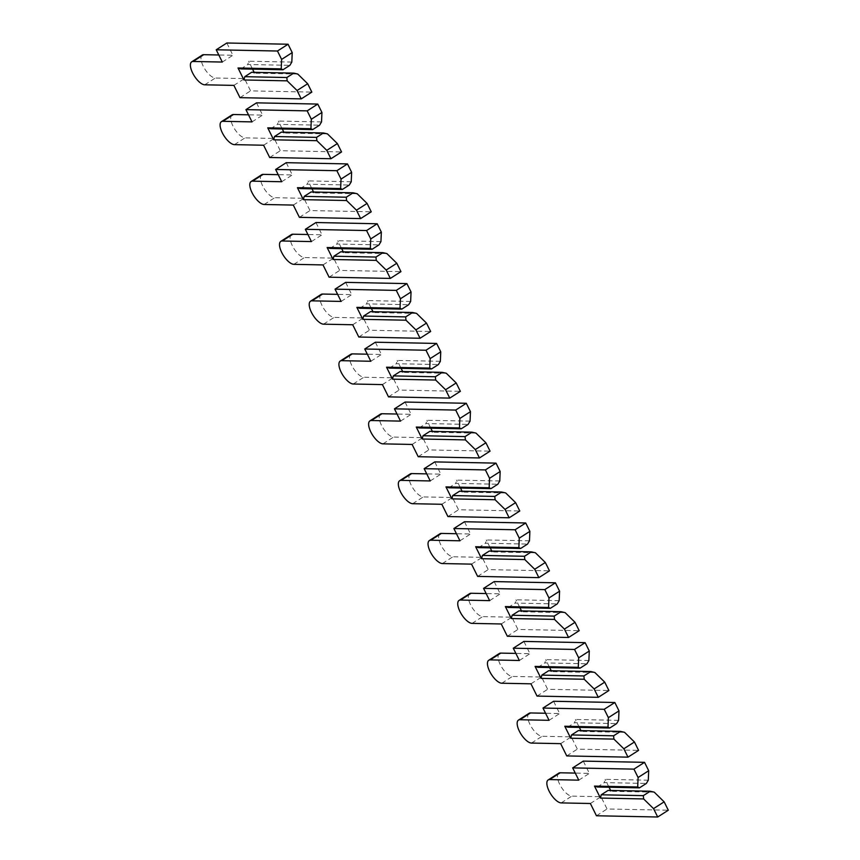 <?xml version="1.0" encoding="UTF-8"?>
<svg xmlns="http://www.w3.org/2000/svg" width="860" height="860" viewBox="0 0 860 860"><rect width="100%" height="100%" fill="white"/><g stroke="black" fill="none" stroke-linecap="round" stroke-linejoin="round"><path stroke-width="0.64" stroke-dasharray="4.3 3.22" d="M648.289 780.192L605.096 779.321L604.279 782.6L646.344 783.449M654.234 792.157L611.041 791.286L610.611 790.426M609.03 787.244L605.096 779.321M558.774 773.162A13.416 5.418 -122.6 0 0 560.526 785.868A13.416 5.418 -122.6 0 0 571.792 796.124L600.968 796.715L607.053 808.98L668.306 810.217M583.295 761.111L589.38 773.376L575.265 773.086M597.388 787.007L604.279 782.6M578.78 780.16L589.38 773.376M590.368 803.498L600.968 796.715M596.453 815.764L607.053 808.98M608.149 790.383L611.041 791.286M618.587 720.347L575.394 719.476L574.577 722.755L616.641 723.604M624.532 732.312L581.338 731.451L580.909 730.591M579.328 727.409L575.394 719.476M529.061 713.316A13.416 5.418 -122.6 0 0 530.824 726.023A13.416 5.418 -122.6 0 0 542.09 736.289L571.266 736.87L577.35 749.135L638.593 750.371M553.582 701.265L559.677 713.531L545.562 713.252M567.686 727.173L574.577 722.755M549.078 720.314L559.677 713.531M560.655 743.653L571.266 736.87M566.751 755.929L577.35 749.135M578.436 730.538L581.338 731.451M588.885 660.501L545.681 659.631L544.875 662.92L586.939 663.769M594.819 672.477L551.625 671.606L551.206 670.746M549.626 667.564L545.681 659.631M499.359 653.471A13.416 5.418 -122.6 0 0 501.122 666.178A13.416 5.418 -122.6 0 0 512.377 676.444L541.553 677.024L547.648 689.301L608.891 690.526M523.88 641.42L529.975 653.686L515.86 653.407M537.973 667.328L544.875 662.92M519.365 660.48L529.975 653.686M530.953 683.818L541.553 677.024M537.038 696.084L547.648 689.301M548.734 670.692L551.625 671.606M559.172 600.667L515.979 599.796L515.162 603.075L557.226 603.924M565.117 612.632L521.923 611.761L521.493 610.901M519.913 607.719L515.979 599.796M469.657 593.636A13.416 5.418 -122.6 0 0 471.409 606.343A13.416 5.418 -122.6 0 0 482.675 616.599L511.85 617.19L517.935 629.455L579.188 630.692M494.177 581.586L500.262 593.851L486.147 593.561M508.271 607.482L515.162 603.075M489.662 600.635L500.262 593.851M501.251 623.973L511.85 617.19M507.335 636.239L517.935 629.455M519.021 610.858L521.923 611.761M529.47 540.822L486.276 539.951L485.459 543.23L527.524 544.079M535.414 552.787L492.21 551.916L491.791 551.067M490.211 547.874L486.276 539.951M439.944 533.791A13.416 5.418 -122.6 0 0 441.707 546.498A13.416 5.418 -122.6 0 0 452.973 556.753L482.148 557.345L488.233 569.61L549.476 570.846M464.464 521.74L470.56 534.006L456.445 533.727M478.568 547.648L485.459 543.23M459.95 540.789L470.56 534.006M471.538 564.128L482.148 557.345M477.633 576.393L488.233 569.61M489.318 551.013L492.21 551.916M499.767 480.976L456.563 480.106L455.757 483.395L497.822 484.234M505.702 492.952L462.508 492.081L462.089 491.221M460.498 488.039L456.563 480.106M410.241 473.946A13.416 5.418 -122.6 0 0 412.004 486.652A13.416 5.418 -122.6 0 0 423.26 496.919L452.435 497.499L458.531 509.765L519.773 511.001M434.762 461.895L440.847 474.161L426.743 473.881M448.856 487.803L455.757 483.395M430.247 480.944L440.847 474.161M441.836 504.283L452.435 497.499M447.92 516.559L458.531 509.765M459.616 491.167L462.508 492.081M470.054 421.131L426.861 420.271L426.044 423.55L468.109 424.399M475.999 433.107L432.806 432.236L432.376 431.376M430.796 428.194L426.861 420.271M380.539 414.101A13.416 5.418 -122.6 0 0 382.291 426.807A13.416 5.418 -122.6 0 0 393.558 437.073L422.733 437.665L428.817 449.93L490.071 451.156M405.06 402.05L411.144 414.327L397.03 414.036M419.153 427.957L426.044 423.55M400.545 421.11L411.144 414.327M412.123 444.448L422.733 437.665M418.218 456.714L428.817 449.93M429.903 431.333L432.806 432.236M440.352 361.297L397.159 360.426L396.342 363.705L438.406 364.554M446.297 373.262L403.093 372.391L402.673 371.531M401.093 368.349L397.159 360.426M350.826 354.266A13.416 5.418 -122.6 0 0 352.589 366.973A13.416 5.418 -122.6 0 0 363.855 377.228L393.02 377.819L399.115 390.085L460.358 391.321M375.347 342.215L381.442 354.481L367.327 354.191M389.451 368.112L396.342 363.705M370.832 361.264L381.442 354.481M382.421 384.603L393.02 377.819M388.516 396.868L399.115 390.085M400.201 371.488L403.093 372.391M410.65 301.452L367.446 300.581L366.639 303.86L408.704 304.709M416.584 313.416L373.39 312.546L372.96 311.696M371.38 308.504L367.446 300.581M321.124 294.421A13.416 5.418 -122.6 0 0 322.887 307.127A13.416 5.418 -122.6 0 0 334.142 317.383L363.318 317.974L369.413 330.24L430.656 331.476M345.645 282.37L351.729 294.636L337.625 294.356M359.738 308.278L366.639 303.86M341.13 301.419L351.729 294.636M352.718 324.757L363.318 317.974M358.803 337.023L369.413 330.24M370.499 311.642L373.39 312.546M380.937 241.606L337.743 240.736L336.926 244.025L378.991 244.863M386.882 253.582L343.688 252.711L343.258 251.851M341.678 248.669L337.743 240.736M291.422 234.576A13.416 5.418 -122.6 0 0 293.174 247.282A13.416 5.418 -122.6 0 0 304.44 257.548L333.615 258.129L339.7 270.405L400.954 271.631M315.942 222.525L322.027 234.791L307.912 234.511M330.036 248.432L336.926 244.025M311.427 241.585L322.027 234.791M323.005 264.923L333.615 258.129M329.1 277.189L339.7 270.405M340.786 251.797L343.688 252.711M351.235 181.772L308.041 180.901L307.224 184.18L349.289 185.029M357.179 193.736L313.975 192.866L313.556 192.006M311.976 188.824L308.041 180.901M261.709 174.73A13.416 5.418 -122.6 0 0 263.472 187.437A13.416 5.418 -122.6 0 0 274.738 197.703L303.902 198.294L309.998 210.56L371.24 211.797M286.229 162.68L292.325 174.956L278.21 174.666M300.333 188.587L307.224 184.18M281.714 181.739L292.325 174.956M293.303 205.078L303.902 198.294M299.398 217.344L309.998 210.56M311.083 191.963L313.975 192.866M321.533 121.926L278.328 121.056L277.511 124.334L319.587 125.184M327.466 133.891L284.273 133.02L283.843 132.16M282.263 128.978L278.328 121.056M232.006 114.896A13.416 5.418 -122.6 0 0 233.769 127.602A13.416 5.418 -122.6 0 0 245.025 137.858L274.2 138.449L280.296 150.715L341.538 151.951M256.527 102.845L262.612 115.111L248.508 114.821M270.62 128.742L277.511 124.334M252.012 121.894L262.612 115.111M263.601 145.232L274.2 138.449M269.685 157.498L280.296 150.715M281.381 132.118L284.273 133.02M291.819 62.081L248.626 61.21L247.809 64.489L289.874 65.338M297.764 74.046L254.571 73.186L254.141 72.326M252.56 69.144L248.626 61.21M202.304 55.051A13.416 5.418 -122.6 0 0 204.056 67.757A13.416 5.418 -122.6 0 0 215.322 78.023L244.498 78.604L250.582 90.87L311.836 92.106M226.825 43L232.909 55.266L218.795 54.986M240.918 68.907L247.809 64.489M222.31 62.049L232.909 55.266M233.888 85.387L244.498 78.604M239.983 97.664L250.582 90.87M251.668 72.272L254.571 73.186M561.193 802.907L571.792 796.124M531.48 743.072L542.09 736.289M501.778 683.227L512.377 676.444M472.075 623.382L482.675 616.599M442.362 563.547L452.973 556.753M412.66 503.702L423.26 496.919M382.958 443.857L393.558 437.073M353.245 384.012L363.855 377.228M323.543 324.177L334.142 317.383M293.84 264.332L304.44 257.548M264.127 204.486L274.738 197.703M234.425 144.641L245.025 137.858M204.723 84.807L215.322 78.023"/><path stroke-width="1.29" d="M643.635 798.94L643.323 795.64L650.214 791.232L654.234 792.157L664.146 801.842L653.546 808.626L643.635 798.94L600.43 798.069L594.496 786.104L637.69 786.975L638.099 777.505L648.698 770.721L644.538 762.336L583.295 761.111L572.685 767.894L578.78 780.16L549.604 779.568A13.416 5.418 -122.6 0 0 548.164 779.945A13.416 5.418 -122.6 0 0 549.927 792.651A13.416 5.418 -122.6 0 0 561.193 802.907L590.368 803.498L596.453 815.764L657.696 817L653.546 808.626M643.323 795.64L601.247 794.79L608.149 790.383L650.214 791.232M610.611 790.426L609.03 787.244M657.696 817L668.306 810.217L664.146 801.842M575.265 773.086L560.204 772.785A13.416 5.418 -122.6 0 0 558.774 773.162L548.164 779.945M594.496 786.104L597.388 787.007L639.453 787.857L646.344 783.449L648.289 780.192L648.698 770.721M639.453 787.857L637.69 786.975M638.099 777.505L633.938 769.13L572.685 767.894M633.938 769.13L644.538 762.336M600.43 798.069L601.247 794.79M613.922 739.105L613.61 735.794L620.501 731.387L624.532 732.312L634.443 741.997L623.833 748.78L613.922 739.105L570.728 738.235L564.784 726.259L607.988 727.13L608.385 717.659L618.996 710.876L614.836 702.502L553.582 701.265L542.982 708.049L549.078 720.314L519.902 719.734A13.416 5.418 -122.6 0 0 518.462 720.1A13.416 5.418 -122.6 0 0 520.225 732.806A13.416 5.418 -122.6 0 0 531.48 743.072L560.655 743.653L566.751 755.929L627.993 757.155L623.833 748.78M613.61 735.794L571.545 734.945L578.436 730.538L620.501 731.387M580.909 730.591L579.328 727.409M627.993 757.155L638.593 750.371L634.443 741.997M545.562 713.252L530.502 712.951A13.416 5.418 -122.6 0 0 529.061 713.316L518.462 720.1M564.784 726.259L567.686 727.173L609.751 728.022L616.641 723.604L618.587 720.347L618.996 710.876M609.751 728.022L607.988 727.13M608.385 717.659L604.225 709.285L542.982 708.049M604.225 709.285L614.836 702.502M570.728 738.235L571.545 734.945M584.22 679.26L583.908 675.949L590.798 671.542L594.819 672.477L604.73 682.152L594.131 688.935L584.22 679.26L541.026 678.389L535.081 666.425L578.275 667.295L578.683 657.825L589.283 651.031L585.122 642.657L523.88 641.42L513.28 648.203L519.365 660.48L490.189 659.889A13.416 5.418 -122.6 0 0 488.76 660.254A13.416 5.418 -122.6 0 0 490.512 672.961A13.416 5.418 -122.6 0 0 501.778 683.227L530.953 683.818L537.038 696.084L598.291 697.32L594.131 688.935M583.908 675.949L541.843 675.111L548.734 670.692L590.798 671.542M551.206 670.746L549.626 667.564M598.291 697.32L608.891 690.526L604.73 682.152M515.86 653.407L500.799 653.105A13.416 5.418 -122.6 0 0 499.359 653.471L488.76 660.254M535.081 666.425L537.973 667.328L580.048 668.177L586.939 663.769L588.885 660.501L589.283 651.031M580.048 668.177L578.275 667.295M578.683 657.825L574.523 649.44L513.28 648.203M574.523 649.44L585.122 642.657M541.026 678.389L541.843 675.111M554.517 619.415L554.205 616.115L561.096 611.696L565.117 612.632L575.028 622.307L564.418 629.09L554.517 619.415L511.313 618.544L505.379 606.579L548.572 607.45L548.981 597.979L559.58 591.196L555.42 582.811L494.177 581.586L483.567 588.369L489.662 600.635L460.487 600.043A13.416 5.418 -122.6 0 0 459.046 600.42A13.416 5.418 -122.6 0 0 460.81 613.126A13.416 5.418 -122.6 0 0 472.075 623.382L501.251 623.973L507.335 636.239L568.578 637.475L564.418 629.09M554.205 616.115L512.13 615.265L519.021 610.858L561.096 611.696M521.493 610.901L519.913 607.719M568.578 637.475L579.188 630.692L575.028 622.307M486.147 593.561L471.087 593.26A13.416 5.418 -122.6 0 0 469.657 593.636L459.046 600.42M505.379 606.579L508.271 607.482L550.336 608.332L557.226 603.924L559.172 600.667L559.58 591.196M550.336 608.332L548.572 607.45M548.981 597.979L544.821 589.595L483.567 588.369M544.821 589.595L555.42 582.811M511.313 618.544L512.13 615.265M524.804 559.57L524.492 556.269L531.383 551.862L535.414 552.787L545.326 562.472L534.716 569.255L524.804 559.57L481.611 558.699L475.666 546.734L518.87 547.605L519.268 538.134L529.878 531.351L525.718 522.977L464.464 521.74L453.865 528.524L459.95 540.789L430.785 540.209A13.416 5.418 -122.6 0 0 429.344 540.574A13.416 5.418 -122.6 0 0 431.107 553.281A13.416 5.418 -122.6 0 0 442.362 563.547L471.538 564.128L477.633 576.393L538.876 577.63L534.716 569.255M524.492 556.269L482.428 555.42L489.318 551.013L531.383 551.862M491.791 551.067L490.211 547.874M538.876 577.63L549.476 570.846L545.326 562.472M456.445 533.727L441.384 533.415A13.416 5.418 -122.6 0 0 439.944 533.791L429.344 540.574M475.666 546.734L478.568 547.648L520.633 548.486L527.524 544.079L529.47 540.822L529.878 531.351M520.633 548.486L518.87 547.605M519.268 538.134L515.108 529.76L453.865 528.524M515.108 529.76L525.718 522.977M481.611 558.699L482.428 555.42M495.102 499.735L494.79 496.424L501.681 492.017L505.702 492.952L515.613 502.627L505.013 509.41L495.102 499.735L451.909 498.864L445.964 486.889L489.157 487.76L489.566 478.289L500.165 471.506L496.005 463.131L434.762 461.895L424.163 468.678L430.247 480.944L401.072 480.364A13.416 5.418 -122.6 0 0 399.642 480.729A13.416 5.418 -122.6 0 0 401.394 493.436A13.416 5.418 -122.6 0 0 412.66 503.702L441.836 504.283L447.92 516.559L509.174 517.784L505.013 509.41M494.79 496.424L452.725 495.575L459.616 491.167L501.681 492.017M462.089 491.221L460.498 488.039M509.174 517.784L519.773 511.001L515.613 502.627M426.743 473.881L411.682 473.581A13.416 5.418 -122.6 0 0 410.241 473.946L399.642 480.729M445.964 486.889L448.856 487.803L490.931 488.652L497.822 484.234L499.767 480.976L500.165 471.506M490.931 488.652L489.157 487.76M489.566 478.289L485.406 469.915L424.163 468.678M485.406 469.915L496.005 463.131M451.909 498.864L452.725 495.575M465.4 439.89L465.077 436.59L471.979 432.171L475.999 433.107L485.911 442.782L475.3 449.565L465.4 439.89L422.195 439.019L416.262 427.054L459.455 427.925L459.863 418.454L470.463 411.66L466.303 403.286L405.06 402.05L394.45 408.844L400.545 421.11L371.369 420.519A13.416 5.418 -122.6 0 0 369.929 420.884A13.416 5.418 -122.6 0 0 371.692 433.601A13.416 5.418 -122.6 0 0 382.958 443.857L412.123 444.448L418.218 456.714L479.461 457.95L475.3 449.565M465.077 436.59L423.012 435.74L429.903 431.333L471.979 432.171M432.376 431.376L430.796 428.194M479.461 457.95L490.071 451.156L485.911 442.782M397.03 414.036L381.969 413.735A13.416 5.418 -122.6 0 0 380.539 414.101L369.929 420.884M416.262 427.054L419.153 427.957L461.218 428.807L468.109 424.399L470.054 421.131L470.463 411.66M461.218 428.807L459.455 427.925M459.863 418.454L455.703 410.069L394.45 408.844M455.703 410.069L466.303 403.286M422.195 439.019L423.012 435.74M435.687 380.045L435.375 376.744L442.266 372.337L446.297 373.262L456.198 382.937L445.598 389.731L435.687 380.045L392.493 379.174L386.548 367.209L429.753 368.08L430.15 358.609L440.761 351.826L436.6 343.441L375.347 342.215L364.748 348.999L370.832 361.264L341.667 360.673A13.416 5.418 -122.6 0 0 340.227 361.05A13.416 5.418 -122.6 0 0 341.99 373.756A13.416 5.418 -122.6 0 0 353.245 384.012L382.421 384.603L388.516 396.868L449.758 398.105L445.598 389.731M435.375 376.744L393.31 375.895L400.201 371.488L442.266 372.337M402.673 371.531L401.093 368.349M449.758 398.105L460.358 391.321L456.198 382.937M367.327 354.191L352.267 353.89A13.416 5.418 -122.6 0 0 350.826 354.266L340.227 361.05M386.548 367.209L389.451 368.112L431.516 368.962L438.406 364.554L440.352 361.297L440.761 351.826M431.516 368.962L429.753 368.08M430.15 358.609L425.99 350.235L364.748 348.999M425.99 350.235L436.6 343.441M392.493 379.174L393.31 375.895M405.985 320.2L405.673 316.899L412.563 312.492L416.584 313.416L426.495 323.102L415.896 329.885L405.985 320.2L362.791 319.339L356.846 307.364L400.04 308.235L400.448 298.764L411.048 291.981L406.887 283.606L345.645 282.37L335.045 289.154L341.13 301.419L311.954 300.839A13.416 5.418 -122.6 0 0 310.524 301.204A13.416 5.418 -122.6 0 0 312.277 313.911A13.416 5.418 -122.6 0 0 323.543 324.177L352.718 324.757L358.803 337.023L420.056 338.26L415.896 329.885M405.673 316.899L363.608 316.05L370.499 311.642L412.563 312.492M372.96 311.696L371.38 308.504M420.056 338.26L430.656 331.476L426.495 323.102M337.625 294.356L322.565 294.045A13.416 5.418 -122.6 0 0 321.124 294.421L310.524 301.204M356.846 307.364L359.738 308.278L401.813 309.116L408.704 304.709L410.65 301.452L411.048 291.981M401.813 309.116L400.04 308.235M400.448 298.764L396.288 290.39L335.045 289.154M396.288 290.39L406.887 283.606M362.791 319.339L363.608 316.05M376.271 260.365L375.96 257.054L382.861 252.647L386.882 253.582L396.793 263.257L386.183 270.04L376.271 260.365L333.078 259.494L327.144 247.529L370.337 248.389L370.735 238.919L381.346 232.135L377.185 223.761L315.942 222.525L305.332 229.308L311.427 241.585L282.252 240.993A13.416 5.418 -122.6 0 0 280.812 241.359A13.416 5.418 -122.6 0 0 282.575 254.065A13.416 5.418 -122.6 0 0 293.84 264.332L323.005 264.923L329.1 277.189L390.343 278.414L386.183 270.04M375.96 257.054L333.895 256.216L340.786 251.797L382.861 252.647M343.258 251.851L341.678 248.669M390.343 278.414L400.954 271.631L396.793 263.257M307.912 234.511L292.851 234.21A13.416 5.418 -122.6 0 0 291.422 234.576L280.812 241.359M327.144 247.529L330.036 248.432L372.1 249.282L378.991 244.863L380.937 241.606L381.346 232.135M372.1 249.282L370.337 248.389M370.735 238.919L366.586 230.544L305.332 229.308M366.586 230.544L377.185 223.761M333.078 259.494L333.895 256.216M346.569 200.52L346.257 197.22L353.148 192.801L357.179 193.736L367.08 203.411L356.481 210.195L346.569 200.52L303.376 199.649L297.431 187.684L340.625 188.555L341.033 179.084L351.632 172.301L347.483 163.916L286.229 162.68L275.63 169.474L281.714 181.739L252.55 181.148A13.416 5.418 -122.6 0 0 251.109 181.525A13.416 5.418 -122.6 0 0 252.872 194.231A13.416 5.418 -122.6 0 0 264.127 204.486L293.303 205.078L299.398 217.344L360.641 218.58L356.481 210.195M346.257 197.22L304.193 196.37L311.083 191.963L353.148 192.801M313.556 192.006L311.976 188.824M360.641 218.58L371.24 211.797L367.08 203.411M278.21 174.666L263.149 174.365A13.416 5.418 -122.6 0 0 261.709 174.73L251.109 181.525M297.431 187.684L300.333 188.587L342.398 189.436L349.289 185.029L351.235 181.772L351.632 172.301M342.398 189.436L340.625 188.555M341.033 179.084L336.873 170.699L275.63 169.474M336.873 170.699L347.483 163.916M303.376 199.649L304.193 196.37M316.867 140.674L316.555 137.374L323.446 132.967L327.466 133.891L337.378 143.566L326.779 150.36L316.867 140.674L273.673 139.804L267.729 127.839L310.922 128.71L311.331 119.239L321.93 112.456L317.77 104.071L256.527 102.845L245.928 109.629L252.012 121.894L222.837 121.303A13.416 5.418 -122.6 0 0 221.407 121.679A13.416 5.418 -122.6 0 0 223.159 134.386A13.416 5.418 -122.6 0 0 234.425 144.641L263.601 145.232L269.685 157.498L330.939 158.734L326.779 150.36M316.555 137.374L274.49 136.525L281.381 132.118L323.446 132.967M283.843 132.16L282.263 128.978M330.939 158.734L341.538 151.951L337.378 143.566M248.508 114.821L233.447 114.52A13.416 5.418 -122.6 0 0 232.006 114.896L221.407 121.679M267.729 127.839L270.62 128.742L312.696 129.591L319.587 125.184L321.533 121.926L321.93 112.456M312.696 129.591L310.922 128.71M311.331 119.239L307.171 110.865L245.928 109.629M307.171 110.865L317.77 104.071M273.673 139.804L274.49 136.525M287.154 80.84L286.842 77.529L293.744 73.121L297.764 74.046L307.676 83.732L297.065 90.515L287.154 80.84L243.96 79.969L238.026 67.994L281.22 68.864L281.618 59.394L292.228 52.61L288.068 44.236L226.825 43L216.215 49.783L222.31 62.049L193.134 61.468A13.416 5.418 -122.6 0 0 191.694 61.834A13.416 5.418 -122.6 0 0 193.457 74.54A13.416 5.418 -122.6 0 0 204.723 84.807L233.888 85.387L239.983 97.664L301.226 98.889L297.065 90.515M286.842 77.529L244.777 76.68L251.668 72.272L293.744 73.121M254.141 72.326L252.56 69.144M301.226 98.889L311.836 92.106L307.676 83.732M218.795 54.986L203.734 54.685A13.416 5.418 -122.6 0 0 202.304 55.051L191.694 61.834M238.026 67.994L240.918 68.907L282.983 69.757L289.874 65.338L291.819 62.081L292.228 52.61M282.983 69.757L281.22 68.864M281.618 59.394L277.468 51.02L216.215 49.783M277.468 51.02L288.068 44.236M243.96 79.969L244.777 76.68M549.604 779.568L560.204 772.785M519.902 719.734L530.502 712.951M490.189 659.889L500.799 653.105M460.487 600.043L471.087 593.26M430.785 540.209L441.384 533.415M401.072 480.364L411.682 473.581M371.369 420.519L381.969 413.735M341.667 360.673L352.267 353.89M311.954 300.839L322.565 294.045M282.252 240.993L292.851 234.21M252.55 181.148L263.149 174.365M222.837 121.303L233.447 114.52M193.134 61.468L203.734 54.685"/></g></svg>
